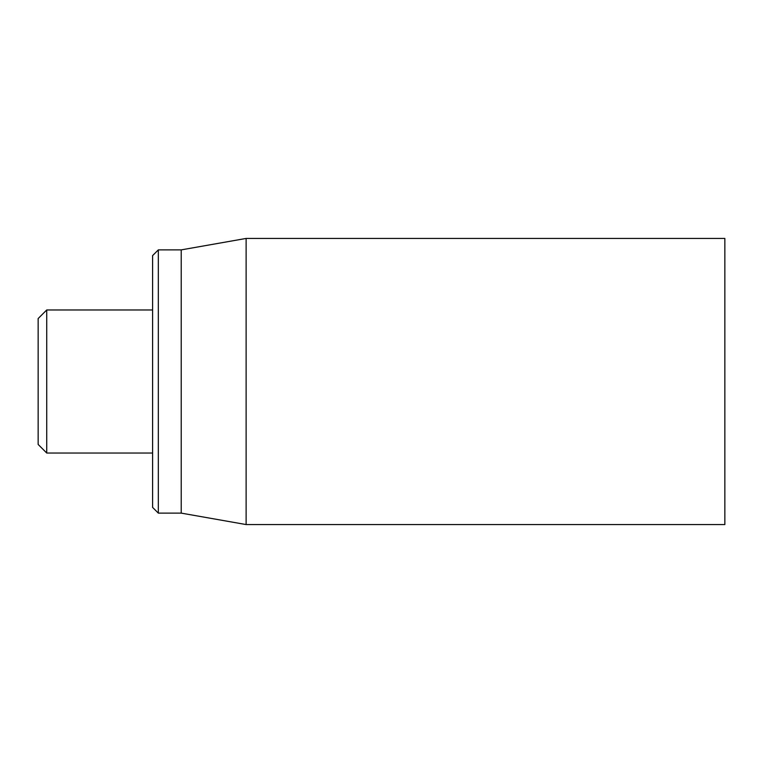 <?xml version="1.0" encoding="UTF-8"?>
<svg xmlns="http://www.w3.org/2000/svg" width="763" height="763" viewBox="0 0 763 763"><rect width="100%" height="100%" fill="white"/><g stroke="black" fill="none" stroke-linecap="round" stroke-linejoin="round"><path stroke-width="1.14" d="M152.6 381.5L152.6 507.395L158.322 513.117L158.322 249.882L152.6 255.605L152.6 381.5M158.322 513.117L181.213 513.117L181.213 249.882L158.322 249.882M246.125 381.5L246.125 524.562L724.85 524.562L724.85 238.438L246.125 238.438L246.125 381.5M46.734 309.969L38.15 318.553L38.15 444.447L46.734 453.031L46.734 309.969L152.6 309.969M181.213 513.117L246.125 524.562M181.213 249.882L246.125 238.438M46.734 453.031L152.6 453.031"/></g></svg>

